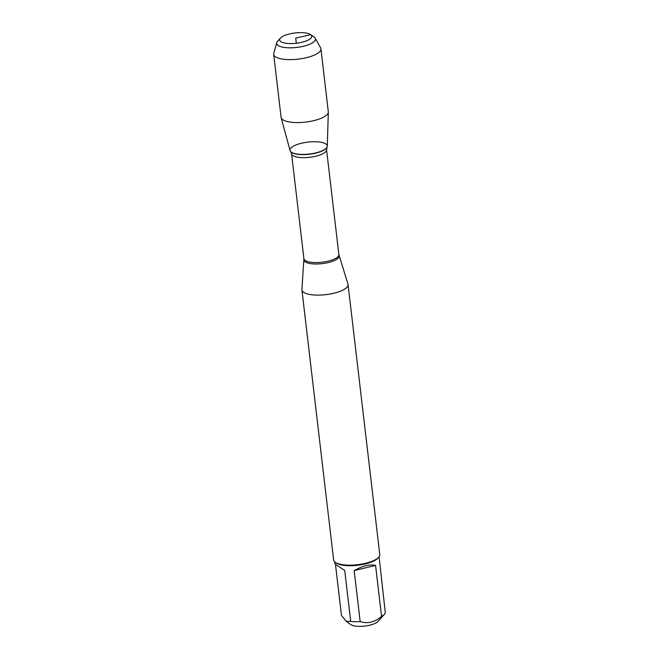 <?xml version="1.0" encoding="UTF-8"?>
<svg xmlns="http://www.w3.org/2000/svg" width="659" height="659" viewBox="0 0 659 659"><rect width="100%" height="100%" fill="white"/><g stroke="black" fill="none" stroke-linecap="round" stroke-linejoin="round"><path stroke-width="0.99" d="M379.098 556.764L385.309 612.895A22.299 7.15 173.3 0 1 384.51 614.114L378.027 621.404A14.556 4.662 173.3 0 1 364.971 626.05A14.556 4.662 173.3 0 1 350.967 624.699A14.556 4.662 173.3 0 1 350.827 624.6L346.263 621.404L341.469 615.415L335.48 564.442L344.715 570.406L335.48 564.442M384.51 614.114A22.299 7.15 173.3 0 1 381.553 616.363C374.905 622.178 367.771 623.933 360.168 621.61A22.299 7.15 173.3 0 1 350.703 621.388L346.263 621.404M301.921 289.96L333.643 560.002A23.222 7.447 -6.7 0 0 335.299 562.341L336.255 563.017A22.299 7.15 -6.7 0 0 336.469 563.157A22.299 7.15 -6.7 0 0 357.919 565.233A22.299 7.15 -6.7 0 0 377.928 558.124L378.711 557.242A23.222 7.447 -6.7 0 0 379.773 554.581L348.051 284.54A23.222 7.447 173.3 0 1 330.085 294.021A23.222 7.447 173.3 0 1 303.799 292.448A23.222 7.447 173.3 0 1 301.921 289.96A23.222 7.447 173.3 0 1 301.913 289.515L303.898 258.666A17.612 5.643 -6.7 0 0 322.045 262.216A17.612 5.643 -6.7 0 0 338.874 254.555L326.551 149.634A17.612 5.643 173.3 0 1 309.722 157.295A17.612 5.643 173.3 0 1 291.575 153.745L290.718 151.644A18.609 5.964 -6.7 0 0 309.359 154.239A18.609 5.964 -6.7 0 0 326.897 147.394A18.609 5.964 -6.7 0 0 326.963 147.27M350.703 621.388L344.715 570.406M381.553 616.363L375.564 565.381C369.683 564.112 362.557 565.859 354.18 570.628L360.168 621.61M338.874 254.555L347.96 284.103A23.222 7.447 173.3 0 1 348.051 284.54M325.76 143.868A18.765 6.013 -6.7 0 0 302.679 142.962A18.765 6.013 -6.7 0 0 290.537 151.43A18.765 6.013 -6.7 0 0 309.335 154.041A18.765 6.013 -6.7 0 0 327.029 147.138A18.765 6.013 -6.7 0 0 325.76 143.868M335.299 562.341A23.222 7.447 -6.7 0 0 335.522 562.489A23.222 7.447 -6.7 0 0 357.862 564.656A23.222 7.447 -6.7 0 0 378.711 557.242M354.18 570.628L375.564 565.381M313.865 36.855A19.49 6.252 173.3 0 1 314.055 36.978A19.49 6.252 173.3 0 1 315.175 38.14L320.595 47.827A23.773 7.62 173.3 0 1 320.917 48.799L328.306 111.742A23.773 7.62 173.3 0 1 328.322 112.112L327.284 146.166A18.765 6.013 173.3 0 1 312.325 153.613A18.765 6.013 173.3 0 1 291.517 152.27A18.765 6.013 173.3 0 1 290.059 150.54L281.154 117.648A23.773 7.62 173.3 0 1 281.08 117.294L273.691 54.351A23.773 7.62 173.3 0 1 273.773 53.33L276.805 42.654A19.49 6.252 173.3 0 1 277.62 41.253L280.396 38.131A16.178 5.19 -6.7 0 0 280.956 41.723A16.178 5.19 -6.7 0 0 301.913 42.267A16.178 5.19 -6.7 0 0 310.636 34.581A16.178 5.19 -6.7 0 0 295.117 32.95A16.178 5.19 -6.7 0 0 280.396 38.131M328.322 112.112A23.773 7.62 173.3 0 1 309.368 121.544A23.773 7.62 173.3 0 1 282.999 119.839A23.773 7.62 173.3 0 1 281.154 117.648M320.917 48.799A23.773 7.62 173.3 0 1 302.522 58.503A23.773 7.62 173.3 0 1 275.61 56.896A23.773 7.62 173.3 0 1 273.691 54.351M315.175 38.14A19.49 6.252 173.3 0 1 301.6 46.665A19.49 6.252 173.3 0 1 278.304 45.578A19.49 6.252 173.3 0 1 276.805 42.654M296.328 43.255L295.718 38.098L310.776 34.688M339.097 255.593A17.744 5.684 173.3 0 1 325.958 263.073A17.744 5.684 173.3 0 1 305.364 261.969A17.744 5.684 173.3 0 1 303.923 259.728M334.813 561.962L335.06 564.063M303.898 258.666L291.575 153.745M326.551 149.634L327.029 147.138M310.636 34.581L314.055 36.978"/></g></svg>
